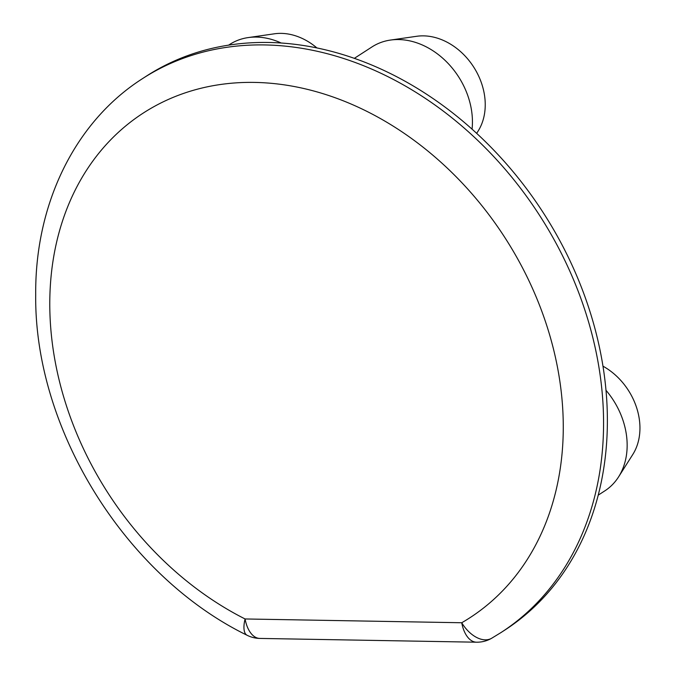 <?xml version="1.0" encoding="UTF-8"?>
<svg xmlns="http://www.w3.org/2000/svg" width="676" height="676" viewBox="0 0 676 676"><rect width="100%" height="100%" fill="white"/><g stroke="black" fill="none" stroke-linecap="round" stroke-linejoin="round"><path stroke-width="1.01" d="M476.665 133.358L478.076 131.136A60.063 47.159 -122.9 0 0 473.53 66.797A60.063 47.159 -122.9 0 0 416.703 36.284L390.449 40.07A71.842 56.412 57.1 0 1 472.059 129.175M354.334 58.347L372.045 46.889A71.842 56.412 57.1 0 1 390.449 40.07M316.934 47.945A60.063 47.159 -122.9 0 0 274.422 33.8L248.168 37.586A71.842 56.412 57.1 0 1 281.174 43.019M228.623 45.14L229.764 44.405A71.842 56.412 57.1 0 1 248.168 37.586M606.009 390.322A71.842 56.412 57.1 0 1 618.582 476.884L632.787 454.483A60.063 47.159 -122.9 0 0 602.984 366.189M618.582 476.884A71.842 56.412 57.1 0 1 604.809 490.877L598.235 495.136M142.551 78.602L146.371 76.134A329.905 259.026 57.1 0 1 543.056 212.399A329.905 259.026 57.1 0 1 504.803 630.091L500.992 632.559A329.905 259.026 -122.9 0 0 539.245 214.867A329.905 259.026 -122.9 0 0 142.551 78.602C74.757 121.807 34.958 204.228 35.701 294.584C34.104 429.091 125.195 575.749 247.103 635.271A29.322 10.841 -63.2 0 1 245.075 618.962A29.322 16.063 91 0 0 259.812 638.423A29.322 29.322 0 0 1 247.103 635.271M491.629 638.279A29.322 29.322 0 0 1 476.47 642.2A29.322 16.063 -89 0 1 461.733 622.748A29.322 18.151 60 0 0 491.629 638.279L500.992 632.559M461.733 622.748L245.075 618.962A300.583 236 57.1 0 1 77.419 185.799A300.583 236 57.1 0 1 470.952 192.668A300.583 236 57.1 0 1 461.733 622.748M476.47 642.2L259.812 638.423"/></g></svg>
